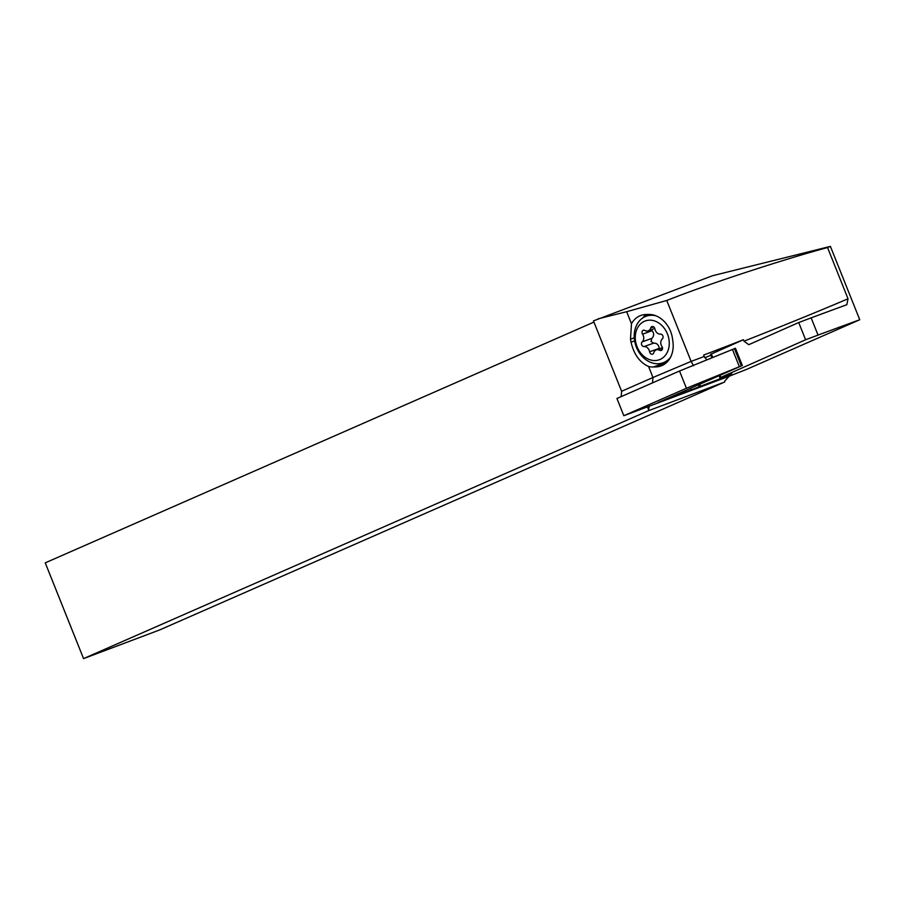 <?xml version="1.0" encoding="UTF-8"?>
<svg xmlns="http://www.w3.org/2000/svg" width="905" height="905" viewBox="0 0 905 905"><rect width="100%" height="100%" fill="white"/><g stroke="black" fill="none" stroke-linecap="round" stroke-linejoin="round"><path stroke-width="1.36" d="M593.94 322.09L45.25 562.853L83.554 658.614L648.557 410.689L724.667 382.012A8.258 5.079 69.4 0 1 724.724 381.096L729.238 376.197L746.478 369.444L859.75 319.748L830.405 246.386L827.543 247.551C787.056 258.434 720.674 279.973 678.908 295.788L666.747 300.471L626.667 311.705L631.486 323.752A25.272 20.17 -109.8 0 1 640.864 315.449A25.272 20.17 -109.8 0 1 646 314.499L648.512 314.431A25.272 20.17 -109.8 0 1 672.494 338.628L672.913 341.66A25.272 20.17 -109.8 0 1 660.955 365.971A25.272 20.17 -109.8 0 1 655.808 366.932L665.526 363.425M830.405 246.386L712.427 275.765L593.454 320.89L621.611 391.277L652.98 377.498L652.494 382.872M649.168 406.481L648.614 409.784A8.258 5.079 -110.6 0 0 648.557 410.689M724.667 382.012L159.665 629.937L83.554 658.614M729.238 376.197L623.828 415.712L616.939 398.483L679.519 371.016L735.448 348.255L742.349 365.496L658.014 402.589L722.824 377.679L731.692 373.686L720.742 377.408L805.608 339.771L798.708 322.542L748.774 344.681L743.967 341.174L743.39 339.737L710.516 354.364L711.884 357.769M621.203 396.605L621.611 391.277M665.582 363.38L663.15 363.437L653.297 367A25.272 20.17 -109.8 0 1 648.58 366.48L652.98 377.498L691.115 361.389L693.547 365.778M653.297 367L655.808 366.932M743.39 339.737A120.704 3.111 158.2 0 1 703.638 355.065L704.214 356.491A120.704 3.111 158.2 0 1 703.321 356.83A120.704 3.111 158.2 0 1 691.115 361.389L666.747 300.471M598.25 318.786L626.667 311.705M648.58 366.48C639.767 362.543 633.919 354.432 631.045 342.169L630.491 339.194L631.486 323.752M642.754 317.972A25.272 20.17 70.2 0 1 646.08 314.488M663.15 363.437A25.272 20.17 70.2 0 1 661.08 363.369M647.89 314.442A24.243 19.356 -109.8 0 0 645.186 316.637M664.134 362.407L665.526 362.362A24.243 19.356 -109.8 0 0 666.838 362.283M623.828 415.712L686.409 388.256L742.349 365.496M805.608 339.771L818.041 335.088A567.435 14.627 -21.8 0 1 859.75 319.748M818.041 335.088L811.14 317.859L798.708 322.542M743.967 341.174A120.704 3.111 158.2 0 0 794.228 321.117A120.704 3.111 158.2 0 0 848.03 298.774L846.82 304.714A567.435 14.627 158.2 0 0 811.14 317.859M848.03 298.774L827.543 247.551M710.878 355.269L704.814 357.724M704.214 356.491L706.828 359.839M739.328 366.604L732.428 349.364M686.409 388.256L679.519 371.016M670.628 357.102A24.763 19.763 70.2 0 1 663.795 362.498A24.763 19.763 70.2 0 1 663.014 362.803A24.763 19.763 70.2 0 1 636.204 346.728A24.763 19.763 70.2 0 1 645.412 316.535A24.763 19.763 70.2 0 1 646.204 316.23A24.763 19.763 70.2 0 1 655.933 315.811M659.926 359.511A20.634 16.471 70.2 0 1 637.086 346.773A20.634 16.471 70.2 0 1 644.609 321.207A20.634 16.471 70.2 0 1 667.449 333.945A20.634 16.471 70.2 0 1 659.926 359.511M661.985 346.57A5.634 4.491 70.2 0 1 662.358 338.855A2.624 2.093 -109.8 0 0 660.48 334.137A5.634 4.491 70.2 0 1 654.926 328.922A2.624 2.093 -109.8 0 0 650.752 327.927A5.634 4.491 70.2 0 1 648.421 330.755A5.634 4.491 70.2 0 1 648.24 330.823A5.634 4.491 70.2 0 1 644.835 330.438A2.624 2.093 -109.8 0 0 642.55 334.16A5.634 4.491 70.2 0 1 642.177 341.875A2.624 2.093 -109.8 0 0 644.055 346.581A5.634 4.491 70.2 0 1 649.609 351.807A2.624 2.093 -109.8 0 0 653.783 352.792A5.634 4.491 70.2 0 1 656.114 349.975A5.634 4.491 70.2 0 1 656.295 349.896A5.634 4.491 70.2 0 1 659.7 350.292A2.624 2.093 -109.8 0 0 661.985 346.57M651.532 329.635L652.154 330.687C654.247 333.56 654.123 336.14 651.781 338.413L651.023 341.468L653.659 343.119C656.906 343.085 658.75 344.828 659.213 348.335L659.27 348.832M648.614 409.784L647.471 406.945M634.258 337.825L630.491 339.194M631.045 342.169L634.62 340.88M711.353 353.946L712.744 357.418M719.961 375.451L720.742 377.408M741.308 365.858L734.408 348.617M677.302 394.218L677.698 395.225M690.651 388.437L691.239 389.908M699.214 386.888L698.445 384.987M699.803 384.387L700.594 386.378M662.392 349.319L659.7 350.292M659.213 348.335L649.609 351.807M653.659 343.119L644.055 346.581M651.781 338.413L642.177 341.875M652.154 330.687L642.55 334.16M653.682 326.875L650.752 327.927M719.905 377.815L719.102 375.824M646.204 316.23L650.899 314.533M663.014 362.803L668.048 360.993M662.471 347.667L656.295 349.896M654.813 328.447L648.24 330.823"/></g></svg>
